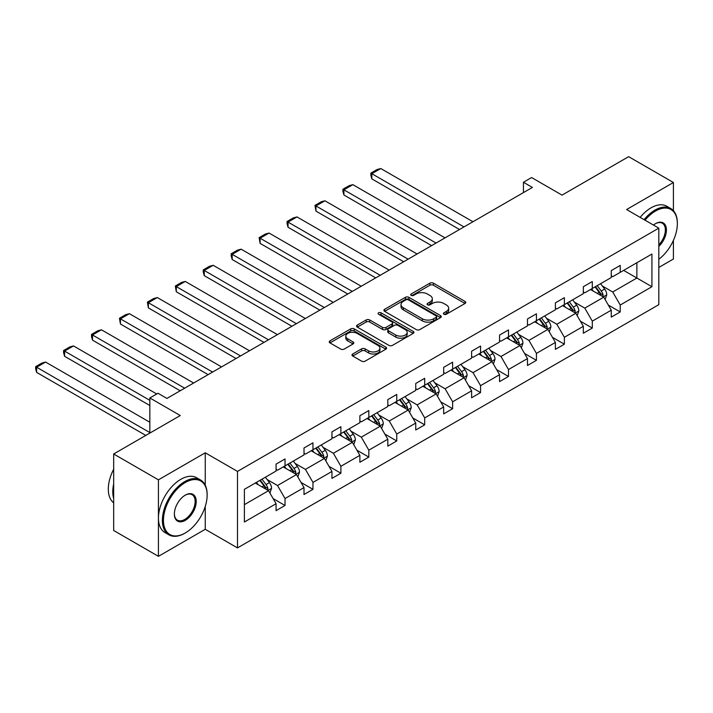 <?xml version="1.0" encoding="UTF-8"?>
<svg xmlns="http://www.w3.org/2000/svg" width="713" height="713" viewBox="0 0 713 713"><rect width="100%" height="100%" fill="white"/><g stroke="black" fill="none" stroke-linecap="round" stroke-linejoin="round"><path stroke-width="1.07" d="M443.905 314.246A1.738 1.007 0 0 0 446.365 314.246L465.036 303.462A2.487 1.435 0 0 0 465.767 302.455A2.487 1.435 0 0 0 465.036 301.439L433.406 283.168A2.487 1.435 0 0 0 429.886 283.168L411.214 293.952A1.738 1.007 0 0 0 410.706 294.665A1.738 1.007 0 0 0 411.214 295.369A1.738 1.007 0 0 0 413.674 295.369L416.089 293.979A7.95 4.59 0 0 1 427.337 293.979L429.975 295.503A7.95 4.59 0 0 1 432.31 298.747A7.95 4.59 0 0 1 429.975 301.991L427.559 303.39A1.738 1.007 0 0 0 427.051 304.103A1.738 1.007 0 0 0 427.559 304.808A1.738 1.007 0 0 0 430.019 304.808L432.434 303.417A7.95 4.59 0 0 1 443.682 303.417L446.32 304.941A7.95 4.59 0 0 1 448.655 308.185A7.95 4.59 0 0 1 446.32 311.429L443.905 312.829A1.738 1.007 0 0 0 443.397 313.533A1.738 1.007 0 0 0 443.905 314.246L443.905 312.829M673.411 210.665L673.411 182.51L628.643 156.664L562.031 195.121L531.595 177.546L523.449 182.252L523.449 192.59M658.821 267.437L673.411 259.015L673.411 240.379M205.255 485.232L205.255 452.8L158.429 479.831L158.429 556.336L113.67 530.49L113.67 453.985L180.273 415.527L149.837 397.952L149.837 433.103M158.429 479.831L113.67 453.985M352.73 353.996A2.487 1.435 0 0 0 351.999 355.012A2.487 1.435 0 0 0 352.73 356.028L361.607 361.152A2.487 1.435 0 0 0 365.118 361.152L385.858 349.183A2.487 1.435 0 0 0 386.589 348.167A2.487 1.435 0 0 0 385.858 347.151L354.227 328.889A2.487 1.435 0 0 0 350.707 328.889L329.967 340.859A2.487 1.435 0 0 0 329.237 341.875A2.487 1.435 0 0 0 329.967 342.891L340.689 349.076A2.487 1.435 0 0 0 344.201 349.076L353.078 343.951A2.487 1.435 0 0 0 353.808 342.935A2.487 1.435 0 0 0 353.078 341.928L347.766 338.853A6.649 3.841 0 0 1 345.814 336.144A6.649 3.841 0 0 1 349.923 332.597A6.649 3.841 0 0 1 357.168 333.426L377.997 345.449A6.649 3.841 0 0 1 379.94 348.167A6.649 3.841 0 0 1 375.84 351.714A6.649 3.841 0 0 1 368.594 350.876L365.118 348.871A2.487 1.435 0 0 0 361.607 348.871L352.73 353.996L352.73 356.028M149.837 397.952L157.983 393.255L166.94 398.424L532.397 187.421L523.449 182.252M205.255 452.8L237.491 471.409L658.821 228.151L658.821 304.656L237.491 547.905L237.491 471.409M673.411 182.51L626.584 209.542L658.821 228.151M416.267 329.593A2.487 1.435 0 0 0 419.779 329.593L440.518 317.624A2.487 1.435 0 0 0 441.249 316.608A2.487 1.435 0 0 0 440.518 315.592L408.888 297.33A2.487 1.435 0 0 0 405.367 297.33L384.628 309.299A2.487 1.435 0 0 0 383.906 310.315A2.487 1.435 0 0 0 384.628 311.331L416.267 329.593M379.263 314.62A1.738 1.007 0 0 1 381.027 314.87L381.027 312.802L413.192 331.367A2.487 1.435 0 0 1 413.923 332.383A2.487 1.435 0 0 1 413.192 333.399L392.453 345.377A2.487 1.435 0 0 1 388.933 345.377L357.302 327.107L357.302 325.083A2.487 1.435 0 0 0 356.571 326.091A2.487 1.435 0 0 0 357.302 327.107M357.302 325.083L366.179 319.959A2.487 1.435 0 0 1 369.69 319.959L382.524 327.365A2.487 1.435 0 0 0 386.036 327.365L391.927 323.96A2.487 1.435 0 0 0 392.649 322.944A2.487 1.435 0 0 0 391.927 321.937L378.567 314.219A1.738 1.007 0 0 1 378.059 313.515A1.738 1.007 0 0 1 379.129 312.579A1.738 1.007 0 0 1 381.027 312.802M244.381 489.341L276.074 471.043L276.074 464.118L285.031 458.949L285.031 465.874L304.005 454.921L304.005 447.987L312.962 442.818L312.962 449.751L331.946 438.789L331.946 431.864L340.894 426.695L340.894 433.62L359.878 422.666L359.878 415.732L368.826 410.563L368.826 417.497L387.81 406.535L387.81 399.61L396.758 394.441L396.758 401.366L415.741 390.412L415.741 383.478L424.698 378.309L424.698 385.243L443.673 374.28L443.673 367.355L452.63 362.186L452.63 369.111L471.605 358.158L471.605 351.224L480.562 346.055L480.562 352.988L499.546 342.026L499.546 335.101L508.494 329.932L508.494 336.857L527.477 325.903L527.477 318.969L536.426 313.8L536.426 320.734L555.409 309.772L555.409 302.847L564.366 297.678L564.366 304.603L583.341 293.649L583.341 286.715L592.298 281.546L592.298 288.48L611.273 277.517L611.273 270.592L620.23 265.423L620.23 272.348L651.923 254.051L651.923 286.715L620.23 305.021L620.23 311.946L611.273 317.116L611.273 310.182L592.298 321.144L592.298 328.069L583.341 333.238L583.341 326.313L564.366 337.276L564.366 344.201L555.409 349.37L555.409 342.445L536.426 353.398L536.426 360.323L527.477 365.493L527.477 358.568L508.494 369.53L508.494 376.455L499.546 381.624L499.546 374.699L480.562 385.653L480.562 392.578L471.605 397.747L471.605 390.822L452.63 401.784L452.63 408.709L443.673 413.879L443.673 406.954L424.698 417.907L424.698 424.832L415.741 430.001L415.741 423.076L396.758 434.039L396.758 440.964L387.81 446.133L387.81 439.208L368.826 450.161L368.826 457.086L359.878 462.256L359.878 455.331L340.894 466.293L340.894 473.218L331.946 478.387L331.946 471.462L312.962 482.416L312.962 489.341L304.005 494.51L304.005 487.585L285.031 498.547L285.031 505.472L276.074 510.642L276.074 503.717L244.381 522.014L244.381 489.341M283.239 466.908L296.492 474.564L277.509 485.517L267.143 479.537M277.509 485.517L285.031 498.547M296.492 474.564L304.005 487.585M276.074 469.395L277.509 470.215L285.031 465.874M311.171 450.785L324.424 458.432L305.44 469.395L295.075 463.405M305.44 469.395L312.962 482.416M324.424 458.432L331.946 471.462M304.005 453.263L305.44 454.092L312.962 449.751M339.103 434.654L352.356 442.31L333.372 453.263L323.007 447.283M333.372 453.263L340.894 466.293M352.356 442.31L359.878 455.331M331.946 437.14L333.372 437.96L340.894 433.62M367.035 418.531L380.287 426.178L361.304 437.14L350.948 431.151M361.304 437.14L368.826 450.161M380.287 426.178L387.81 439.208M359.878 421.009L361.304 421.838L368.826 417.497M394.975 402.399L408.219 410.055L389.245 421.009L378.879 415.028M389.245 421.009L396.758 434.039M408.219 410.055L415.741 423.076M387.81 404.886L389.245 405.706L396.758 401.366M422.907 386.277L436.151 393.924L417.176 404.886L406.811 398.897M417.176 404.886L424.698 417.907M436.151 393.924L443.673 406.954M415.741 388.754L417.176 389.583L424.698 385.243M450.839 370.145L464.092 377.792L445.108 388.754L434.743 382.774M445.108 388.754L452.63 401.784M464.092 377.792L471.605 390.822M443.673 372.623L445.108 373.452L452.63 369.111M478.771 354.022L492.023 361.669L473.04 372.632L462.675 366.642M473.04 372.632L480.562 385.653M492.023 361.669L499.546 374.699M471.605 356.5L473.04 357.329L480.562 352.988M506.702 337.891L519.955 345.538L500.972 356.5L490.615 350.52M500.972 356.5L508.494 369.53M519.955 345.538L527.477 358.568M499.546 340.368L500.972 341.197L508.494 336.857M534.634 321.768L547.887 329.415L528.912 340.377L518.547 334.388M528.912 340.377L536.426 353.398M547.887 329.415L555.409 342.445M527.477 324.246L528.912 325.075L536.426 320.734M562.575 305.636L575.819 313.283L556.844 324.246L546.479 318.265M556.844 324.246L564.366 337.276M575.819 313.283L583.341 326.313M555.409 308.114L556.844 308.943L564.366 304.603M590.507 289.514L603.759 297.161L584.776 308.114L574.411 302.134M584.776 308.114L592.298 321.144M603.759 297.161L611.273 310.182M583.341 291.991L584.776 292.82L592.298 288.48M623.634 270.387L636.878 278.034L612.708 291.991L602.342 286.011M612.708 291.991L620.23 305.021M651.923 286.715L636.878 278.034L636.878 262.732L651.923 254.051M158.429 556.336L205.255 529.296L237.491 547.905M611.273 275.86L612.708 276.689L620.23 272.348M244.381 504.644L268.551 490.687L255.307 483.04M268.551 490.687L276.074 503.717M608.323 305.066L620.23 311.946M580.391 321.198L592.298 328.069M552.459 337.32L564.366 344.201M524.518 353.452L536.426 360.323M496.587 369.575L508.494 376.455M468.655 385.706L480.562 392.578M440.723 401.829L452.63 408.709M412.791 417.961L424.698 424.832M384.851 434.083L396.758 440.964M356.919 450.215L368.826 457.086M328.987 466.338L340.894 473.218M301.055 482.469L312.962 489.341M273.124 498.592L285.031 505.472M205.255 529.296L205.255 506.453M444.6 314.495L446.32 313.497A7.95 4.59 0 0 0 448.655 310.253L448.655 308.185M432.31 298.747L432.31 300.815A7.95 4.59 0 0 1 429.975 304.059L428.255 305.057M465.01 303.488L433.406 285.236A2.487 1.435 0 0 0 429.886 285.236L411.909 295.619M440.518 315.592L440.518 317.624L408.888 299.398A2.487 1.435 0 0 0 405.367 299.398L384.663 311.349M436.124 317.321A1.738 1.007 0 0 0 436.641 316.608A1.738 1.007 0 0 0 436.124 315.895L408.362 299.861A1.738 1.007 0 0 0 405.893 299.861L403.344 301.332A7.95 4.59 0 0 0 401.018 304.585A7.95 4.59 0 0 0 403.344 307.829L422.328 318.791A7.95 4.59 0 0 0 433.575 318.791L436.124 317.321L436.124 319.388A1.738 1.007 0 0 0 436.641 318.675L436.641 316.608M401.018 304.585L401.018 306.652A7.95 4.59 0 0 0 403.344 309.897L403.344 307.829M436.124 319.388L433.575 320.859A7.95 4.59 0 0 1 422.328 320.859L403.344 309.897M357.329 327.124L366.179 322.026L366.179 319.959M392.649 322.944L392.649 325.012A2.487 1.435 0 0 1 391.927 326.028L386.036 329.433A2.487 1.435 0 0 1 382.524 329.433L369.69 322.026A2.487 1.435 0 0 0 366.179 322.026M381.027 314.87L413.157 333.417M395.831 335.048A6.649 3.841 0 0 0 403.077 335.885A6.649 3.841 0 0 0 407.185 332.338A6.649 3.841 0 0 0 405.234 329.62L397.899 325.386A2.487 1.435 0 0 0 394.387 325.386L388.496 328.782A2.487 1.435 0 0 0 387.765 329.798A2.487 1.435 0 0 0 388.496 330.814L395.831 335.048L395.831 337.115A6.649 3.841 0 0 0 403.077 337.953A6.649 3.841 0 0 0 407.185 334.406L407.185 332.338M387.765 329.798L387.765 331.866A2.487 1.435 0 0 0 388.496 332.882L388.496 330.814M395.831 337.115L388.496 332.882M379.94 348.167L379.94 350.235A6.649 3.841 0 0 1 375.84 353.782A6.649 3.841 0 0 1 368.594 352.944L365.118 350.939A2.487 1.435 0 0 0 361.607 350.939L352.766 356.045M345.814 336.144L345.814 338.212A6.649 3.841 0 0 0 347.766 340.921L347.766 338.853M353.051 343.969L347.766 340.921M385.831 349.201L354.227 330.957A2.487 1.435 0 0 0 350.707 330.957L330.003 342.908L329.967 340.859M605.114 299.513L606.763 294.763A6.711 3.877 -120 0 0 604.624 289.05L600.604 283.685M464.003 226.912L371.838 173.705L380.787 168.535L472.951 221.743M593.394 291.18L591.647 288.845M371.838 178.874L370.849 175.202L370.849 173.134L371.838 173.705L371.838 178.874L459.52 229.497M602.761 296.59L603.145 295.048A6.711 3.877 -120 0 0 601.219 291.011L597.2 285.646M595.515 286.617L599.945 292.517A3.422 1.97 60 0 1 600.56 293.56L603.145 295.048M595.052 286.884L599.072 292.25A6.711 3.877 60 0 1 600.747 295.423M370.849 173.134L377.115 169.516L380.787 168.535M658.821 259.291A30.891 17.834 120 0 0 677.35 223.659A30.891 17.834 120 0 0 655.505 211.048A30.891 17.834 120 0 0 645.024 220.192M644.089 219.649A31.657 18.28 -60 0 1 654.971 210.112A31.657 18.28 -60 0 1 670.79 208.544A31.657 18.28 -60 0 1 677.35 223.035A31.657 18.28 -60 0 1 677.35 223.347M653.456 225.058A15.445 8.921 -60 0 1 655.505 223.659L655.505 223.659A15.445 8.921 -60 0 1 666.298 228.107A15.445 8.921 -60 0 1 658.821 246.377M640.149 217.376A31.657 18.28 -60 0 1 651.031 207.839A31.657 18.28 -60 0 1 666.851 206.271L670.79 208.544M658.821 244.871A14.688 8.476 120 0 0 662.315 223.24A14.688 8.476 120 0 0 655.229 223.82M184.756 533.279L185.291 532.967A30.891 17.834 120 0 0 207.135 495.134A30.891 17.834 120 0 0 185.291 482.523A30.891 17.834 120 0 0 163.446 520.356A30.891 17.834 120 0 0 185.291 532.967L184.756 533.279A31.657 18.28 -60 0 1 168.928 534.848A31.657 18.28 -60 0 1 164.079 509.483A31.657 18.28 -60 0 1 184.756 481.587A31.657 18.28 -60 0 1 200.585 480.018A31.657 18.28 -60 0 1 207.135 494.51A31.657 18.28 -60 0 1 207.135 494.822M185.291 520.356A15.445 8.921 -60 0 1 174.364 514.055A15.445 8.921 -60 0 1 185.291 495.134L185.291 495.134A15.445 8.921 -60 0 1 196.218 501.435A15.445 8.921 -60 0 1 185.291 520.356M174.373 513.734A14.688 8.476 120 0 0 177.412 520.151A14.688 8.476 120 0 0 184.756 519.429A14.688 8.476 120 0 0 194.346 506.488A14.688 8.476 120 0 0 192.1 494.715A14.688 8.476 120 0 0 185.015 495.294M168.928 534.848L164.988 532.575A31.657 18.28 -60 0 1 160.14 507.21A31.657 18.28 -60 0 1 180.817 479.314A31.657 18.28 -60 0 1 196.645 477.746L200.585 480.018M113.67 498.44A31.657 18.28 -60 0 1 113.67 483.967M113.67 502.834A31.657 18.28 -60 0 1 113.67 469.234M577.182 315.645L578.831 310.886A6.711 3.877 -120 0 0 576.692 305.173L572.673 299.808M436.062 243.044L343.907 189.827L352.855 184.658L445.019 237.875M565.462 307.303L563.716 304.977M343.907 194.997L342.917 191.334L342.917 189.266L343.907 189.827L343.907 194.997L431.588 245.629M574.83 312.713L575.204 311.171A6.711 3.877 -120 0 0 573.288 307.143L569.268 301.768M567.584 302.74L572.013 308.649A3.422 1.97 60 0 1 572.628 309.692L575.204 311.171M567.12 303.016L571.14 308.381A6.711 3.877 60 0 1 572.806 311.545M342.917 189.266L349.183 185.647L352.855 184.658M549.251 331.768L550.899 327.017A6.711 3.877 -120 0 0 548.752 321.305L544.732 315.939M408.13 259.167L315.966 205.959L324.923 200.79L417.087 253.997M537.522 323.435L535.784 321.108M315.966 211.128L314.986 205.389L315.966 205.959L315.966 211.128L403.656 261.751M546.898 328.845L547.272 327.303A6.711 3.877 -120 0 0 545.356 323.265L541.336 317.9M539.652 318.871L544.072 324.78A3.422 1.97 60 0 1 544.696 325.814L547.272 327.303M539.188 319.139L543.208 324.504A6.711 3.877 60 0 1 544.875 327.677M314.986 205.389L321.251 201.77L324.923 200.79M521.319 347.899L522.959 343.14A6.711 3.877 -120 0 0 520.82 337.427L516.8 332.062M380.198 275.298L288.034 222.082L296.991 216.921L389.155 270.129M509.59 339.557L507.852 337.231M288.034 227.251L287.054 223.588L287.054 221.52L288.034 222.082L288.034 227.251L375.724 277.883M518.966 344.967L519.34 343.425A6.711 3.877 -120 0 0 517.415 339.397L513.396 334.023M511.72 334.994L516.141 340.903A3.422 1.97 60 0 1 516.765 341.946L519.34 343.425M511.248 335.27L515.267 340.636A6.711 3.877 60 0 1 516.943 343.8M287.054 221.52L293.319 217.902L296.991 216.921M493.387 364.022L495.027 359.272A6.711 3.877 -120 0 0 492.888 353.559L488.868 348.194M352.267 291.421L260.102 238.213L269.059 233.044L361.215 286.252M481.658 355.689L479.911 353.363M260.102 243.383L259.122 237.643L260.102 238.213L260.102 243.383L347.784 294.006M491.034 361.099L491.409 359.557A6.711 3.877 -120 0 0 489.483 355.52L485.464 350.154M483.788 351.126L488.209 357.035A3.422 1.97 60 0 1 488.833 358.069L491.409 359.557M483.316 351.393L487.335 356.758A6.711 3.877 60 0 1 489.011 359.931M259.122 237.643L265.388 234.024L269.059 233.044M465.446 380.154L467.095 375.394A6.711 3.877 -120 0 0 464.956 369.682L460.937 364.316M324.335 307.553L232.171 254.336L241.119 249.176L333.283 302.383M453.726 371.812L451.98 369.486M232.171 259.505L231.181 255.842L231.181 253.775L232.171 254.336L232.171 259.505L319.852 310.137M463.094 377.222L463.477 375.68A6.711 3.877 -120 0 0 461.552 371.651L457.532 366.277M455.848 367.248L460.277 373.157A3.422 1.97 60 0 1 460.901 374.2L463.477 375.68M455.384 367.525L459.404 372.89A6.711 3.877 60 0 1 461.079 376.054M231.181 253.775L237.456 250.156L241.119 249.176M437.515 396.276L439.163 391.526A6.711 3.877 -120 0 0 437.024 385.813L433.005 380.448M296.394 323.675L204.239 270.468L213.187 265.298L305.351 318.506M425.795 387.943L424.048 385.617M204.239 275.637L203.25 271.965L203.25 269.897L204.239 270.468L204.239 275.637L291.92 326.26M435.162 393.353L435.536 391.811A6.711 3.877 -120 0 0 433.62 387.774L429.6 382.409M427.916 383.38L432.345 389.289A3.422 1.97 60 0 1 432.96 390.323L435.536 391.811M427.452 383.647L431.472 389.013A6.711 3.877 60 0 1 433.139 392.186M203.25 269.897L209.515 266.279L213.187 265.298M409.583 412.408L411.232 407.649A6.711 3.877 -120 0 0 409.084 401.936L405.064 396.571M268.462 339.807L176.298 286.599L185.255 281.43L277.419 334.638M397.854 404.066L396.116 401.74M176.298 291.76L175.318 286.029L176.298 286.599L176.298 291.76L263.988 342.392M407.23 409.476L407.604 407.934A6.711 3.877 -120 0 0 405.688 403.906L401.669 398.531M399.984 399.503L404.405 405.412A3.422 1.97 60 0 1 405.029 406.455L407.604 407.934M399.521 399.779L403.54 405.144A6.711 3.877 60 0 1 405.207 408.308M175.318 286.029L181.583 282.41L185.255 281.43M381.651 428.531L383.3 423.78A6.711 3.877 -120 0 0 381.152 418.068L377.132 412.702M240.531 355.93L148.366 302.722L157.323 297.553L249.488 350.76M369.922 420.198L368.184 417.871M148.366 307.891L147.386 302.152L148.366 302.722L148.366 307.891L236.056 358.514M379.298 425.608L379.673 424.066A6.711 3.877 -120 0 0 377.756 420.028L373.728 414.663M372.052 415.634L376.473 421.543A3.422 1.97 60 0 1 377.097 422.577L379.673 424.066M371.58 415.902L375.599 421.267A6.711 3.877 60 0 1 377.275 424.44M147.386 302.152L153.651 298.533L157.323 297.553M353.719 444.662L355.359 439.903A6.711 3.877 -120 0 0 353.22 434.19L349.201 428.825M212.599 372.061L120.435 318.854L129.392 313.684L221.547 366.892M341.99 436.32L340.244 433.994M120.435 324.023L119.454 318.283L120.435 318.854L120.435 324.023L208.125 374.646M351.366 441.73L351.741 440.188A6.711 3.877 -120 0 0 349.816 436.16L345.796 430.786M344.121 431.757L348.541 437.666A3.422 1.97 60 0 1 349.165 438.709L351.741 440.188M343.648 432.033L347.668 437.399A6.711 3.877 60 0 1 349.343 440.563M119.454 318.283L125.72 314.665L129.392 313.684M325.779 460.794L327.427 456.035A6.711 3.877 -120 0 0 325.288 450.322L321.269 444.957M184.667 388.184L92.503 334.976L101.451 329.807L193.615 383.015M314.059 452.452L312.312 450.126M92.503 340.146L91.514 336.474L91.514 334.406L92.503 334.976L92.503 340.146L180.184 390.769M323.435 457.862L323.809 456.32A6.711 3.877 -120 0 0 321.884 452.283L317.864 446.917M316.18 447.889L320.609 453.798A3.422 1.97 60 0 1 321.233 454.832L323.809 456.32M315.716 448.156L319.736 453.521A6.711 3.877 60 0 1 321.411 456.694M91.514 334.406L97.788 330.787L101.451 329.807M297.847 476.917L299.496 472.158A6.711 3.877 -120 0 0 297.357 466.445L293.337 461.079M149.837 400.332L64.571 351.108L73.519 345.939L156.726 393.977M286.127 468.575L284.38 466.249M64.571 356.277L63.582 352.605L63.582 350.538L64.571 351.108L64.571 356.277L149.837 405.501M295.494 473.985L295.868 472.452A6.711 3.877 -120 0 0 293.952 468.414L289.933 463.049M288.248 464.011L292.678 469.92A3.422 1.97 60 0 1 293.293 470.963L295.868 472.452M287.785 464.288L291.804 469.653A6.711 3.877 60 0 1 293.471 472.817M63.582 350.538L69.847 346.919L73.519 345.939M269.915 493.048L271.564 488.289A6.711 3.877 -120 0 0 269.416 482.576L265.396 477.211M149.837 432.586L36.639 367.231L45.587 362.061L149.837 422.248M258.186 484.706L256.448 482.38M36.639 372.4L35.65 368.728L35.65 366.66L36.639 367.231L36.639 372.4L145.808 435.429M267.562 490.116L267.936 488.574A6.711 3.877 -120 0 0 266.02 484.537L262.001 479.172M260.316 480.143L264.737 486.052A3.422 1.97 60 0 1 265.361 487.086L267.936 488.574M259.853 480.41L263.872 485.776A6.711 3.877 60 0 1 265.539 488.949M35.65 366.66L41.915 363.042L45.587 362.061M446.32 313.497L446.32 311.429M427.559 304.808L427.559 303.39M429.975 304.059L429.975 301.991M411.214 295.369L411.214 293.952M429.886 285.236L429.886 283.168M433.406 285.236L433.406 283.168M465.036 303.462L465.036 301.439M384.628 311.331L384.628 309.299M405.367 299.398L405.367 297.33M408.888 299.398L408.888 297.33M422.328 320.859L422.328 318.791M433.575 320.859L433.575 318.791M369.69 322.026L369.69 319.959M382.524 329.433L382.524 327.365M386.036 329.433L386.036 327.365M391.927 326.028L391.927 323.96M413.192 333.399L413.192 331.367M361.607 350.939L361.607 348.871M365.118 350.939L365.118 348.871M368.594 352.944L368.594 350.876M353.078 343.951L353.078 341.928M350.707 330.957L350.707 328.889M354.227 330.957L354.227 328.889M385.858 349.183L385.858 347.151M603.269 296.884L606.718 294.888M601.219 291.011L604.624 289.05M597.164 293.355L599.072 292.25M575.338 313.007L578.787 311.02M573.288 307.143L576.692 305.173M569.232 309.478L571.14 308.381M547.406 329.139L550.855 327.142M545.356 323.265L548.752 321.305M541.292 325.609L543.208 324.504M519.474 345.261L522.923 343.274M517.415 339.397L520.82 337.427M513.36 341.732L515.267 340.636M491.542 361.393L494.982 359.397M489.483 355.52L492.888 353.559M485.428 357.864L487.335 356.758M463.602 377.516L467.051 375.528M461.552 371.651L464.956 369.682M457.496 373.986L459.404 372.89M435.67 393.647L439.119 391.651M433.62 387.774L437.024 385.813M429.565 390.118L431.472 389.013M407.738 409.77L411.187 407.783M405.688 403.906L409.084 401.936M401.633 406.241L403.54 405.144M379.806 425.902L383.255 423.905M377.756 420.028L381.152 418.068M373.692 422.372L375.599 421.267M351.874 442.024L355.315 440.037M349.816 436.16L353.22 434.19M345.76 438.495L347.668 437.399M323.934 458.156L327.383 456.16M321.884 452.283L325.288 450.322M317.829 454.627L319.736 453.521M296.002 474.279L299.451 472.291M293.952 468.414L297.357 466.445M289.897 470.749L291.804 469.653M268.07 490.41L271.519 488.414M266.02 484.537L269.416 482.576M261.965 486.881L263.872 485.776M677.35 223.659L677.35 223.035M207.135 495.134L207.135 494.51"/></g></svg>
